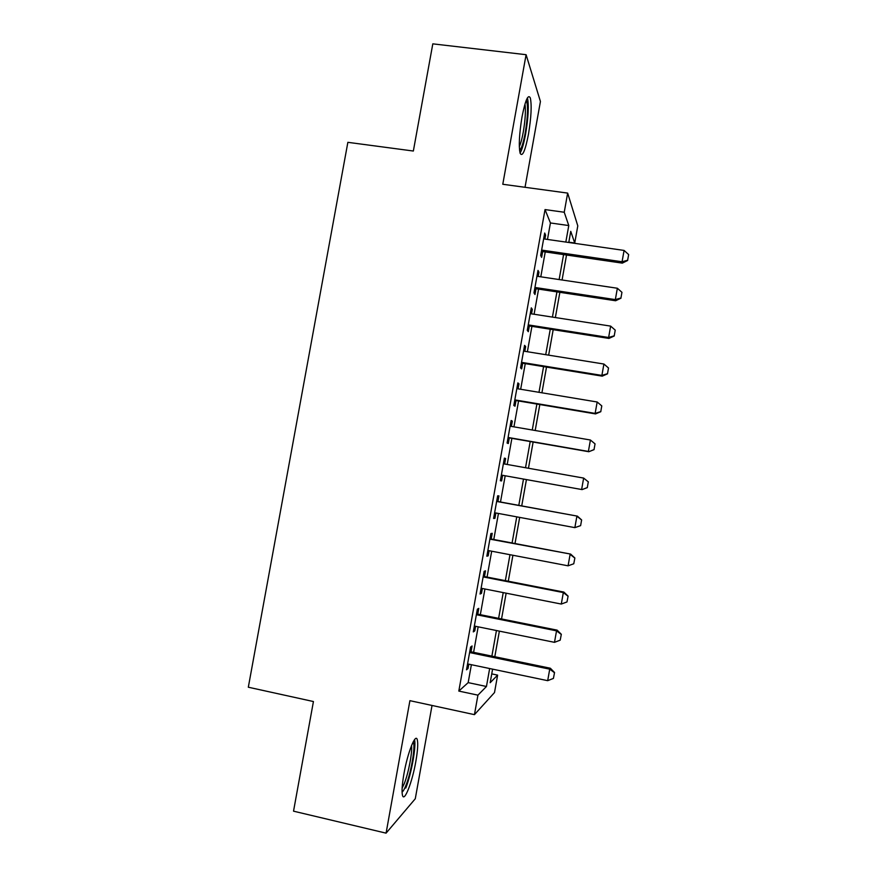 <?xml version="1.0" encoding="UTF-8"?>
<svg xmlns="http://www.w3.org/2000/svg" width="877" height="877" viewBox="0 0 877 877"><rect width="100%" height="100%" fill="white"/><g stroke="black" fill="none" stroke-linecap="round" stroke-linejoin="round"><path stroke-width="1.32" d="M415.83 761.477C417.66 750.986 418.154 743.817 417.331 739.969C415.786 732.229 407.695 752.17 403.957 773.7C402.126 784.235 401.622 791.405 402.444 795.198C404.154 803.058 412.278 782.109 415.83 761.477M528.447 134.378C531.243 117.354 531.868 105.185 530.3 97.895C528.097 93.861 525.345 100.186 522.023 116.838C519.217 134.104 518.592 146.273 520.149 153.311C522.418 157.257 525.18 150.954 528.447 134.378M491.734 673.887L497.621 675.126L494.507 692.545L474.446 714.645L477.932 695.154L486.45 686.494L489.651 668.537M525.027 187.294L540.429 101.48L526.09 54.703L432.81 43.85L413.352 151.03L347.862 142.326L248.323 687.217L313.429 701.534L293.532 811.17L386.077 833.15L415.281 798.75L432.032 705.459M547.478 239.432L550.427 222.966L545.034 209.581L564.24 212.245L567.66 193.093L577.79 225.871L574.731 243.017L570.752 231.353L568.767 242.49M568.822 242.173L574.731 243.017M471.026 651.808L472.078 645.965L470.576 647.062L466.509 669.809L468.033 668.548L468.811 664.174M477.768 614.163L478.798 608.375L477.362 609.175L473.295 631.9L474.764 630.925L475.597 626.31M484.488 576.573L485.518 570.828L484.137 571.344L480.07 594.036L481.495 593.356L482.361 588.478M491.208 539.026L492.227 533.337L490.901 533.556L486.834 556.215L488.204 555.832L489.125 550.712M497.928 501.534L498.936 495.889L497.654 495.812L493.598 518.45L494.913 518.351L495.878 512.979M504.637 464.01L505.623 458.496L504.396 458.123L500.35 480.739L501.611 480.925L502.62 475.312M511.368 426.397L512.311 421.146L511.138 420.489L507.092 443.06L508.298 443.543L509.307 437.897M518.088 388.84L518.987 383.841L517.858 382.898L513.823 405.448L514.985 406.215L515.994 400.537M524.808 351.326L525.652 346.579L524.578 345.352L520.554 367.869L521.651 368.932L522.681 363.221M531.517 313.856L532.317 309.373L531.298 307.86L527.263 330.355L528.316 331.692L529.346 325.948M538.204 276.441L538.96 272.221L537.996 270.412L533.972 292.874L534.97 294.508L536.011 288.73M545.034 209.581L458.814 691.076L468.175 682.624L471.387 664.711M473.602 652.335L478.162 626.825M480.333 614.678L484.937 588.993M487.064 577.077L491.69 551.205M493.784 539.519L498.443 513.462M500.493 502.006L505.185 475.772M507.213 464.47L511.883 438.347M513.944 426.847L518.57 400.964M520.664 389.267L525.257 363.637M527.384 351.732L531.922 326.354M534.093 314.251L538.588 289.114M540.791 276.825L545.242 251.929M544.902 239.07L545.604 235.102L544.694 233.019L540.67 255.448L541.624 257.367L542.666 251.556M474.446 714.645L409.91 700.668L386.077 833.15M458.814 691.076L477.932 695.154M526.09 54.703L502.784 184.269L567.66 193.093M492.589 669.151L490.166 682.712L497.621 675.126M566.531 255.021L562.069 279.993M559.866 292.326L555.36 317.551M553.19 329.686L548.651 355.152M546.514 367.09L541.92 392.808M539.826 404.549L535.189 430.508M533.128 442.041L528.458 468.252M526.43 479.598L521.727 505.908M519.677 517.397L515.007 543.543M512.913 555.262L508.287 581.221M506.15 593.17L501.545 618.954M499.375 631.133L494.803 656.73M565.818 242.074L568.778 225.553L564.24 212.245M491.876 656.128L496.437 630.541M498.618 618.362L503.223 592.6M505.349 580.651L509.986 554.702M512.08 542.984L516.75 516.86M518.8 505.371L523.492 479.072M525.52 467.737L530.201 441.537M532.262 430.004L536.888 404.045M538.993 392.315L543.576 366.619M545.713 354.681L550.252 329.226M552.422 317.09L556.928 291.888M559.131 279.555L563.582 254.593M550.427 222.966L568.778 225.553M468.175 682.624L486.45 686.494M544.343 234.926L545.604 235.102M537.711 272.034L538.96 272.221M531.056 309.186L532.317 309.373M524.402 346.382L525.652 346.579M517.726 383.633L518.987 383.841M511.05 420.927L512.311 421.146M504.374 458.265L505.623 458.496M500.361 480.695L501.611 480.925M493.663 518.121L494.913 518.351M486.954 555.59L488.204 555.832M480.234 593.104L481.495 593.356M473.514 630.673L474.764 630.925M466.783 668.285L468.033 668.548M627.647 260.228L628.645 254.571L627.647 260.228L622.067 261.763L622.308 263.133L541.405 251.37M543.641 238.884L624.084 250.427L622.067 261.763L541.635 250.088M628.645 254.571L624.084 250.427M622.308 263.133L627.68 260.458M526.255 100.318C528.25 105.207 527.91 116.06 525.224 132.887C523.361 142.874 521.475 148.717 519.579 150.438M519.316 146.591C520.719 143.631 522.045 138.807 523.262 132.131C525.312 119.875 525.882 110.524 524.972 104.045M520.072 153.08C522.023 149.868 523.865 143.488 525.619 133.973C528.382 117.211 528.984 105.163 527.439 97.829M413.1 742.03C415.862 744.551 411.302 772.155 405.952 785.343C404.44 789.201 403.146 791.427 402.072 792.03M402.126 788.116L404.286 783.578C408.507 773.13 412.53 752.006 411.532 745.527M405.777 788.05C411.324 774.238 416.411 746.053 414.514 739.684M620.938 297.994L621.946 292.326L620.938 297.994L615.347 299.605L615.621 300.756L534.751 288.533M536.954 276.244L617.364 288.248L615.347 299.605L534.948 287.47M621.946 292.326L617.364 288.248M615.621 300.756L620.982 298.191M614.229 335.814L615.237 330.136L614.229 335.814L608.627 337.481L608.934 338.423L528.086 325.751M530.256 313.659L610.644 326.112L608.627 337.481L528.239 324.896M615.237 330.136L610.644 326.112M608.934 338.423L614.273 335.979M607.509 373.69L608.517 368L607.509 373.69L601.885 375.411L602.236 376.145L521.42 363.012M523.547 351.118L603.913 364.032L601.885 375.411L521.541 362.365M608.517 368L603.913 364.032M602.236 376.145L607.564 373.81M600.778 411.598L601.786 405.908L600.778 411.598L595.143 413.396L595.527 413.911L514.744 400.329M516.838 388.632L597.171 401.995L595.143 413.396L514.821 399.89M601.786 405.908L597.171 401.995M595.527 413.911L600.833 411.686M594.036 449.572L595.044 443.872L594.036 449.572L588.818 451.732L508.057 437.678M510.118 426.189L590.418 440.013L588.39 451.425L508.09 437.459M595.044 443.872L590.418 440.013M588.818 451.732L594.102 449.627M587.294 487.59L588.303 481.879L587.294 487.59L582.087 489.596L501.359 475.093M503.387 463.79L583.654 478.086L581.626 489.509L501.359 475.082M588.303 481.879L583.654 478.086L588.379 481.901M582.087 489.596L587.36 487.601M580.618 525.63L581.626 519.929L580.618 525.63L574.863 527.636L494.617 512.749M496.645 501.447L577.384 516.136L581.626 519.929M496.667 501.304L577.384 516.136M580.53 525.652L574.863 527.636L576.891 516.202L581.55 519.94M573.766 563.768L574.873 558.002L573.766 563.768L568.077 565.818L487.864 550.471M489.892 539.147L570.642 554.089L574.873 558.002M489.958 538.785L570.642 554.089M568.077 565.818L570.116 554.363L574.786 558.046M566.991 601.94L568.099 596.119L566.991 601.94L561.291 604.056L481.111 588.237M483.139 576.902L563.33 592.578L563.889 592.096L568.099 596.119M483.238 576.332L563.889 592.096M561.291 604.056L563.33 592.578L568.011 596.207M560.217 640.155L561.324 634.301L560.217 640.155L554.494 642.337L474.336 626.046M476.375 614.7L556.533 630.848L557.136 630.146L561.324 634.301M476.507 613.911L557.136 630.146M554.494 642.337L556.533 630.848L561.236 634.422M553.42 678.414L554.549 672.516L553.42 678.414L547.687 680.673L467.562 663.911M469.601 652.554L549.726 669.162L550.372 668.241L554.549 672.516M469.776 651.545L550.372 668.241M547.687 680.673L549.726 669.162L554.439 672.681"/></g></svg>
